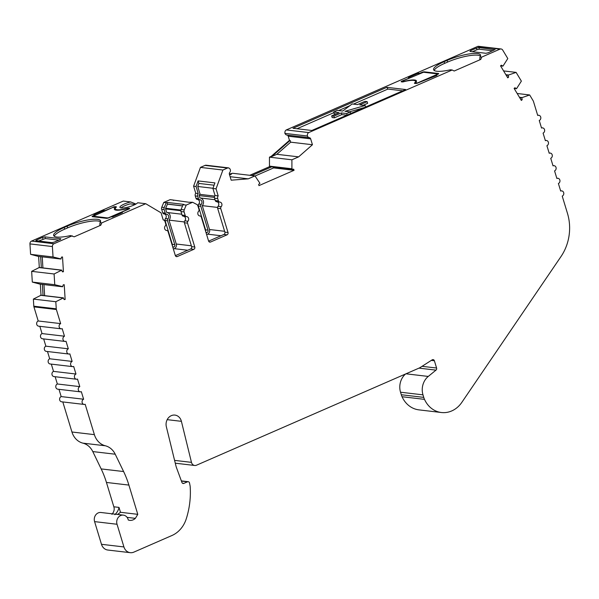 <?xml version="1.0" encoding="UTF-8"?>
<svg xmlns="http://www.w3.org/2000/svg" width="599" height="599" viewBox="0 0 599 599"><rect width="100%" height="100%" fill="white"/><g stroke="black" fill="none" stroke-linecap="round" stroke-linejoin="round"><path stroke-width="0.9" d="M127.25 208.662L127.175 208.415A13.522 3.055 163.1 0 1 117.172 209.762A13.522 3.055 163.1 0 1 115.315 208.864A13.522 3.055 163.1 0 1 116.288 207.134L116.169 206.782A1.804 0.404 163.1 0 1 116.416 206.902A1.804 0.404 163.1 0 1 116.288 207.134M414.538 83.029A1.804 0.404 -16.9 0 0 414.411 83.261A1.804 0.404 -16.9 0 0 414.658 83.381L414.538 83.029A13.522 3.055 -16.9 0 0 415.511 81.307A13.522 3.055 -16.9 0 0 413.654 80.401A13.522 3.055 -16.9 0 0 403.644 81.749A1.804 0.404 -16.9 0 1 402.311 81.928L401.412 81.823A1.804 0.404 -16.9 0 1 401.165 81.704A1.804 0.404 -16.9 0 1 401.989 81.075L409.798 77.855M58.979 389.328L61.18 396.583L83.628 399.226A2.703 2.336 96.7 0 0 85.163 404.265L94.387 434.642A18.03 15.596 96.7 0 0 105.334 445.776A18.03 15.596 -83.3 0 1 115.225 454.214L123.611 471.548A90.142 77.99 -83.3 0 1 128.89 485.085L137.777 514.331L135.367 518.352A8.566 7.405 96.7 0 1 129.743 520.351A8.566 7.405 96.7 0 1 128.268 519.992A6.761 5.848 96.7 0 0 128.119 519.423A6.761 5.848 96.7 0 0 123.364 515.125A6.761 5.848 96.7 0 0 117.037 524.26L123.926 546.939A9.015 7.802 96.7 0 0 130.26 552.675A9.015 7.802 96.7 0 0 133.869 552.121L171.935 535.513A27.045 23.398 96.7 0 0 186.252 518.869A75.721 65.508 -83.3 0 0 190.16 486.238L189.531 483.034A1.804 1.557 -83.3 0 0 187.494 481.806L183.886 483.386A1.804 1.557 -83.3 0 1 181.931 482.45L176.518 467.752A18.03 15.596 -83.3 0 1 176.173 466.711A18.03 15.596 -83.3 0 1 175.889 465.685L166.35 426.75A9.015 7.802 96.7 0 1 174.93 415.092A9.015 7.802 96.7 0 1 181.265 420.82A9.015 7.802 96.7 0 1 181.4 421.329L191.463 462.361A4.507 3.901 -83.3 0 0 194.697 465.475A4.507 3.901 -83.3 0 0 196.502 465.206L419.218 368.026A9.015 7.802 96.7 0 0 420.281 367.457L432.179 359.842A1.804 1.557 -83.3 0 1 434.38 360.763L436.589 368.026A1.804 1.557 -83.3 0 1 435.982 370.13L428.263 376.434A15.814 13.68 96.7 0 0 422.984 394.853L423.748 397.377A15.814 13.68 96.7 0 0 424.496 399.361A25.787 22.305 96.7 0 0 441.403 412.516A25.787 22.305 96.7 0 0 461.844 402.348L561.008 256.529A45.075 38.995 96.7 0 0 567.485 213.424L562.221 196.105A2.703 2.336 96.7 0 0 560.694 191.066L558.395 183.504A2.703 2.336 96.7 0 0 556.868 178.465L554.569 170.902A2.703 2.336 96.7 0 0 553.034 165.863L550.736 158.301A2.703 2.336 96.7 0 0 549.208 153.262L546.909 145.699A2.703 2.336 96.7 0 0 545.375 140.66L543.083 133.098A2.703 2.336 96.7 0 0 541.548 128.059L539.25 120.496A2.703 2.336 96.7 0 0 537.722 115.457L533.454 101.411A2.703 2.336 96.7 0 0 533.177 100.797L529.673 94.964L522.141 97.585L519.438 97.27M520.845 99.614L522.133 99.763A4.507 3.901 96.7 0 0 521.916 98.363A4.507 3.901 96.7 0 0 521.751 97.907L519.67 97.659M507.278 77.046L508.558 77.196A4.507 3.901 96.7 0 0 508.349 75.796A4.507 3.901 96.7 0 0 508.184 75.339L506.103 75.092M434.178 70.457A22.987 5.196 163.1 0 1 444.66 63.367L444.151 61.682L447.109 60.394A22.987 5.196 163.1 0 1 477.396 53.521A22.987 5.196 163.1 0 1 480.548 55.056A22.987 5.196 163.1 0 1 479.964 56.89L479.806 59.308L480.765 59.421L481.731 57.1L479.964 56.89M444.66 63.367L447.618 62.071A22.987 5.196 163.1 0 1 477.905 55.198A22.987 5.196 163.1 0 1 480.488 55.992M54.21 236.246A22.987 5.196 163.1 0 1 64.692 229.155L67.65 227.867L67.14 226.19L64.183 227.478A22.987 5.196 -16.9 0 0 53.64 235.504A22.987 5.196 -16.9 0 0 56.793 237.039A22.987 5.196 -16.9 0 0 70.442 235.579L74.201 236.822L100.797 225.217L99.831 225.104L99.996 222.686L101.763 222.888L100.797 225.217M120.983 207.958A9.464 2.141 163.1 0 1 130.185 203.87L135.194 204.454M135.936 204.049L130.649 201.938A9.464 2.141 -16.9 0 0 119.935 207.359A9.464 2.141 -16.9 0 0 121.23 207.995A9.464 2.141 -16.9 0 0 130.125 206.498A9.464 2.141 -16.9 0 0 137.673 202.762L145.722 203.712L101.763 222.888M230.121 176.705L248.263 178.839L231.184 180.194L229.395 174.309A1.804 1.557 -83.3 0 1 229.806 172.377A2.703 2.336 96.7 0 0 227.485 168.034L222.903 170.034L216.052 188.827L218.193 195.88A2.703 2.336 96.7 0 0 217.714 198.591L218.425 200.935A1.804 1.557 96.7 0 0 219.781 202.088A2.703 2.336 -83.3 0 1 221.188 206.707A1.804 1.557 96.7 0 0 220.769 208.632L228.017 232.509A1.804 1.557 -83.3 0 1 227.051 234.83L210.556 242.026A1.804 1.557 -83.3 0 1 208.572 240.993L201.316 217.115A1.804 1.557 96.7 0 0 199.961 215.962A2.703 2.336 -83.3 0 1 198.554 211.342A1.804 1.557 96.7 0 0 198.973 209.418L197.91 205.914A2.703 2.336 96.7 0 0 196.719 204.409L192.623 202.275L188.737 202.23L170.176 199.639L163.767 202.432L161.775 207.224A2.703 2.336 -83.3 0 0 161.663 209.291L162.733 212.795A1.804 1.557 -83.3 0 0 164.089 213.948L166.38 214.217M192.623 202.275L186.214 205.075L184.222 209.867A2.703 2.336 96.7 0 0 184.118 211.926L185.181 215.438A1.804 1.557 96.7 0 0 186.536 216.591A2.703 2.336 -83.3 0 1 187.936 221.211A1.804 1.557 96.7 0 0 187.517 223.135L194.772 247.013A1.804 1.557 -83.3 0 1 193.806 249.341L177.311 256.537A1.804 1.557 -83.3 0 1 175.32 255.496L168.072 231.626A1.804 1.557 96.7 0 0 166.717 230.473A2.703 2.336 -83.3 0 1 165.309 225.853A1.804 1.557 96.7 0 0 165.728 223.921L165.017 221.585A2.703 2.336 96.7 0 0 163.198 219.878L161.056 212.825L145.722 203.712M359.752 104.87L367.142 101.643L364.896 101.381L357.506 104.6L352.122 103.971L342.733 111.047L337.342 110.418L333.65 112.028L339.034 112.664L331.651 115.884L333.898 116.146L341.28 112.926L346.671 113.555L350.363 111.946L344.979 111.317L365.143 105.499L359.752 104.87M365.143 105.499L365.6 107.026M349.479 111.841L364.454 107.528M350.363 111.946L350.827 113.473M346.671 113.555L347.135 115.083M341.28 112.926L341.789 114.604L346.858 115.203M333.898 116.146L334.407 117.831L341.789 114.604M331.651 115.884L332.16 117.569L334.407 117.831M333.65 112.028L334.16 113.705L336.114 113.937M367.142 101.643L367.651 103.32L363.189 105.267M115.495 209.455A13.972 3.16 -16.9 0 0 115.113 209.912M416.223 81.936A13.972 3.16 -16.9 0 0 415.646 81.771M62.805 401.929L71.94 431.999A18.03 15.596 96.7 0 0 82.887 443.14A18.03 15.596 -83.3 0 1 92.778 451.571L101.164 468.912A90.142 77.99 -83.3 0 1 106.442 482.45L113.832 506.791C114.679 509.307 114.05 511.823 111.946 514.339M61.18 396.583A2.703 2.336 96.7 0 0 61.63 401.794L84.077 404.43M55.145 376.726L57.354 383.981L79.802 386.625A2.703 2.336 96.7 0 0 81.329 391.664L83.628 399.226M57.354 383.981A2.703 2.336 96.7 0 0 57.804 389.193L80.251 391.828M51.319 364.125L53.521 371.38L75.976 374.023A2.703 2.336 96.7 0 0 77.503 379.062L79.802 386.625M53.521 371.38A2.703 2.336 96.7 0 0 53.97 376.584L76.425 379.227M47.486 351.523L49.695 358.779L72.142 361.422A2.703 2.336 96.7 0 0 73.677 366.461L75.976 374.023M49.695 358.779A2.703 2.336 96.7 0 0 50.144 363.982L72.591 366.625M43.66 338.922L45.868 346.177L68.316 348.813A2.703 2.336 96.7 0 0 69.843 353.859L72.142 361.422M45.868 346.177A2.703 2.336 96.7 0 0 46.318 351.381L68.765 354.024M39.834 326.313L42.035 333.576L64.482 336.211A2.703 2.336 96.7 0 0 66.017 341.258L68.316 348.813M42.035 333.576A2.703 2.336 96.7 0 0 42.484 338.779L64.939 341.423M40.335 284.158L41.024 295.225L33.364 299.088L33.799 306.186A2.703 2.336 96.7 0 0 33.926 306.875L38.209 320.974L60.656 323.61A2.703 2.336 96.7 0 0 62.191 328.649L64.482 336.211M38.209 320.974A2.703 2.336 96.7 0 0 38.658 326.178L61.105 328.821M33.364 299.088L55.812 301.724L56.254 308.829A2.703 2.336 96.7 0 0 56.373 309.511L60.656 323.61M55.812 301.724L63.472 297.868A4.507 3.901 96.7 0 0 64.183 299.582L65.141 299.47L64.228 284.705L63.269 284.825A4.507 3.901 96.7 0 0 62.783 286.681L54.756 284.712L32.309 282.077L39.863 284.098L62.311 286.741M40.552 295.285L63 297.92M38.621 256.417L39.309 267.483L31.65 271.347L54.097 273.983L54.756 284.712M31.65 271.347L32.309 282.077M54.097 273.983L61.757 270.127A4.507 3.901 96.7 0 0 62.468 271.841L63.427 271.729L62.513 256.964L61.555 257.083A4.507 3.901 96.7 0 0 61.068 258.948L53.041 256.978L30.594 254.335L38.149 256.365L60.596 259M38.838 267.543L61.285 270.186M130.649 201.938L123.274 201.069L31.522 241.105A2.703 2.336 -83.3 0 0 29.95 243.905L30.594 254.335M72.209 235.789L53.97 243.741A2.703 2.336 96.7 0 0 52.398 246.548L53.041 256.978M222.903 170.034L200.455 167.391L205.038 165.399A2.703 2.336 -83.3 0 1 206.116 165.227L228.571 167.87M309.047 137.665L286.854 135.052A2.703 2.336 -83.3 0 1 286.307 129.938L477.538 46.497A2.703 2.336 -83.3 0 1 478.623 46.325L501.071 48.968A2.703 2.336 96.7 0 0 499.993 49.133L481.731 57.1M444.151 61.682A22.987 5.196 -16.9 0 0 433.609 69.709A22.987 5.196 -16.9 0 0 450.411 69.784L452.178 69.993L308.755 132.574A2.703 2.336 96.7 0 0 309.301 137.695A1.804 1.557 -83.3 0 1 310.656 138.848L312.446 144.733L290.672 142.173L276.843 154.302L271.796 156.511L271.122 156.429L289.467 140.338L288.209 136.205A1.804 1.557 96.7 0 0 287.078 135.082M307.287 136.01L284.839 133.375M500.637 65.995L503.1 65.92L507.802 58.552L502.696 50.069A2.703 2.336 96.7 0 0 501.071 48.968M514.204 88.562L516.675 88.487L521.37 81.12L516.121 72.389L508.573 75.017L505.87 74.703M516.121 72.389L503.594 70.914M529.673 94.964L517.169 93.489M441.403 412.516L418.956 409.873A25.787 22.305 -83.3 0 1 402.041 396.718A15.814 13.68 -83.3 0 1 401.3 394.741L400.536 392.218A15.814 13.68 -83.3 0 1 405.613 373.963M123.364 515.125L100.917 512.489A6.761 5.848 96.7 0 0 94.59 521.617L101.478 544.304A9.015 7.802 96.7 0 0 107.813 550.032L130.26 552.675M41.024 295.225L63.472 297.868M39.309 267.483L61.757 270.127M276.843 154.302L298.624 156.863L291.908 159.798L291.915 168.768L269.468 166.133L269.46 157.155L271.122 156.429M291.908 159.798L269.46 157.155M292.859 169.173L293.742 169.277L294.057 170.311L258.97 185.623L258.656 184.582A4.507 3.901 96.7 0 1 259.936 183.294L254.979 175.911L232.524 173.268L229.342 174.114M172.31 245.59A1.804 1.557 96.7 0 0 172.325 244.37L165.069 220.499A1.804 1.557 -83.3 0 1 165.489 218.568A2.703 2.336 96.7 0 0 164.388 213.985M205.554 231.087A1.804 1.557 96.7 0 0 205.569 229.866L198.314 205.989A1.804 1.557 -83.3 0 1 198.733 204.064A2.703 2.336 96.7 0 0 197.633 199.482M199.624 199.714L197.333 199.445A1.804 1.557 -83.3 0 1 195.978 198.291L195.267 195.948A2.703 2.336 -83.3 0 1 195.746 193.237L193.604 186.184L200.455 167.391M249.768 175.297L269.617 166.634L269.468 166.133M172.864 247.409L173.83 246.99A1.804 1.557 96.7 0 0 174.796 244.662L167.54 220.791A1.804 1.557 -83.3 0 1 167.96 218.86A2.703 2.336 96.7 0 0 166.552 214.24A1.804 1.557 -83.3 0 1 165.204 213.087L164.133 209.583A2.703 2.336 -83.3 0 1 164.246 207.516L166.237 202.724L163.767 202.432M186.214 205.075L183.069 204.701L181.078 209.493A2.703 2.336 96.7 0 0 180.973 211.559L182.036 215.071A1.804 1.557 96.7 0 0 183.391 216.224L186.364 216.568M183.691 216.261A2.703 2.336 -83.3 0 1 184.799 220.844A1.804 1.557 96.7 0 0 184.38 222.768L191.628 246.646A1.804 1.557 -83.3 0 1 190.662 248.967L175.372 255.638M173.658 200.455L172.639 199.931M214.09 185.211L198.861 183.421L198.097 180.913L196.075 186.476L198.217 193.529A2.703 2.336 96.7 0 0 197.737 196.24L198.449 198.583A1.804 1.557 96.7 0 0 199.804 199.737A2.703 2.336 -83.3 0 1 201.204 204.356A1.804 1.557 96.7 0 0 200.785 206.281L208.04 230.158A1.804 1.557 -83.3 0 1 207.074 232.479L206.108 232.899M198.217 193.529L195.746 193.237M196.075 186.476L193.604 186.184M198.097 180.913L214.936 182.897L212.907 188.46L216.052 188.827M218.193 195.88L215.048 195.506L212.907 188.46M219.608 202.065L216.636 201.713A1.804 1.557 -83.3 0 1 215.281 200.56L214.569 198.217A2.703 2.336 -83.3 0 1 215.048 195.506M208.617 241.135L223.914 234.464A1.804 1.557 96.7 0 0 224.88 232.135L217.624 208.265A1.804 1.557 -83.3 0 1 218.043 206.333A2.703 2.336 96.7 0 0 216.935 201.751M291.915 168.768L292.072 169.277L269.617 166.634M251.79 175.537L271.639 166.874M508.573 75.017L508.184 75.339M522.141 97.585L521.751 97.907M271.796 156.511L290.141 140.421L289.467 140.338M229.372 174.249L230.862 173.995M182.59 205.861L167.488 204.079L165.646 208.25A0.898 0.779 96.7 0 0 165.616 208.939L166.679 212.443L181.782 214.217M166.237 202.724L166.971 202.402L183.811 204.379L183.069 204.701M166.971 202.402L167.488 204.079M167.114 212.495A4.507 3.901 -83.3 0 1 170.131 215.565A4.507 3.901 -83.3 0 1 169.015 220.14L176.271 244.018A3.609 3.122 -83.3 0 1 174.339 248.667L173.373 249.087M114.866 514.683C117.172 512.437 118.55 510.011 118.999 507.398L113.832 506.791M41.331 267.723L40.642 256.657M43.046 295.464L42.357 284.398M386.812 87.327L405.665 89.543L311.839 130.485L292.986 128.268L386.812 87.327L387.897 89.071L353.41 104.121M349.868 105.671L338.637 110.568M333.845 112.657L296.999 128.74M387.897 89.071L402.745 90.816M44.626 295.651L43.944 284.577M42.911 267.91L42.23 256.844M67.14 226.19A22.987 5.196 163.1 0 1 100.58 220.851A22.987 5.196 163.1 0 1 99.996 222.686M67.65 227.867A22.987 5.196 163.1 0 1 100.52 221.787M231.536 174.077L229.582 174.93M254.979 175.911L248.263 178.839M273.376 167.076L273.631 167.907L255.054 176.016M293.742 169.277A4.507 3.901 96.7 0 0 293.3 169.195A4.507 3.901 96.7 0 0 292.072 169.277M290.141 140.421L290.672 142.173M480.765 59.421L454.169 71.026L452.178 69.993M502.711 66.242A4.507 3.901 96.7 0 0 501.341 65.194L500.539 65.845L507.765 77.848L508.558 77.196M516.278 88.809A4.507 3.901 96.7 0 0 514.908 87.761L514.114 88.412L521.332 100.422L522.133 99.763M117.584 514.444L120.489 512.295L137.777 514.331M495.074 49.515L488.275 52.749L485.894 53.289L469.96 51.417L470.537 50.668L476.512 48.062L476.946 49.732L479.327 49.193L492.797 50.78M479.327 49.193L478.893 47.523L494.946 49.747M478.893 47.523L476.512 48.062M472.416 51.709L476.946 49.732M414.658 83.381L415.556 83.486A1.804 0.404 -16.9 0 0 417.93 82.947L436.933 75.407L435.585 75.242L437.876 74.246A1.804 0.404 163.1 0 0 438.7 73.617A1.804 0.404 163.1 0 0 438.453 73.497L424.317 71.835L424.474 72.359M409.746 77.69L408.398 77.533L418.304 73.213L419.644 73.37L421.936 72.374A1.804 0.404 163.1 0 1 424.317 71.835M435.787 75.901L435.585 75.242M418.304 73.213L418.551 74.036M35.745 240.648L51.933 242.647L54.307 242.108L60.282 239.495L60.858 238.746L44.925 236.875L45.359 238.544L58.837 240.132M36 240.768L36.576 240.019L36.794 240.865M38.456 241.06L45.359 238.544M42.978 239.083L42.551 237.414L36.576 240.019M42.551 237.414L44.925 236.875M112.949 207.389L105.132 210.601L103.792 210.444L93.886 214.764L95.234 214.921L92.942 215.925A1.804 0.404 163.1 0 0 92.119 216.553A1.804 0.404 163.1 0 0 92.366 216.673L106.51 218.336A1.804 0.404 163.1 0 0 108.883 217.796L111.174 216.793L112.522 216.95L122.421 212.638L121.073 212.473L128.83 209.088A1.804 0.404 163.1 0 0 129.661 208.459A1.804 0.404 163.1 0 0 129.414 208.34L128.515 208.235L128.778 209.111M112.897 207.217A1.804 0.404 163.1 0 1 115.27 206.677L116.169 206.782M127.175 208.415A1.804 0.404 163.1 0 1 128.515 208.235M121.073 212.473L121.275 213.132M103.792 210.444L104.039 211.267M200.358 197.984A4.507 3.901 -83.3 0 1 203.375 201.062A4.507 3.901 -83.3 0 1 202.267 205.637L209.515 229.514A3.609 3.122 -83.3 0 1 207.583 234.164L206.618 234.583M200.059 194.376L214.704 196.098L200.148 194.398A0.898 0.779 96.7 0 0 199.212 195.596L199.924 197.94L215.026 199.714M198.861 183.421L197.745 186.476L200.148 194.39M298.624 156.863L312.446 144.733M65.141 299.47L64.026 299.335M63.427 271.729L62.311 271.594M294.057 170.311L273.631 167.907M212.974 188.273L197.745 186.476M217.549 207.434L202.267 205.637M182.568 205.929L167.361 204.139M184.305 221.944L169.015 220.14M437.038 74.613L437.42 73.887L423.5 72.247L402.88 80.872L402.258 81.344L403.12 81.516A1.804 0.404 -16.9 0 0 404.43 81.344A13.972 3.16 163.1 0 1 416.492 80.932A13.972 3.16 163.1 0 1 415.564 82.647A1.804 0.404 -16.9 0 0 415.444 82.872A1.804 0.404 -16.9 0 0 415.691 82.991L418.199 82.834M436.985 74.448L418.147 82.669M127.991 209.455L128.56 208.819L127.699 208.654A1.804 0.404 -16.9 0 0 126.396 208.826A13.972 3.16 163.1 0 1 114.327 209.231A13.972 3.16 163.1 0 1 115.255 207.516A1.804 0.404 -16.9 0 0 115.375 207.291A1.804 0.404 -16.9 0 0 115.128 207.172L112.679 207.501L93.219 216.194L107.318 217.916L109.153 217.677M127.939 209.291L109.1 217.512M447.618 62.071L447.109 60.394M92.778 451.571L115.225 454.214M101.164 468.912L123.611 471.548M82.887 443.14L105.334 445.776M71.94 431.999L94.387 434.642M33.926 306.875L56.373 309.511M33.799 306.186L56.254 308.829M29.95 243.905L52.398 246.548M31.522 241.105L53.97 243.741M227.485 168.034L205.038 165.399M308.755 132.574L286.307 129.938M499.993 49.133L477.538 46.497M424.496 399.361L402.041 396.718M423.748 397.377L401.3 394.741M422.984 394.853L400.536 392.218M428.263 376.434L405.957 373.806M435.982 370.13L418.986 368.13M436.589 368.026L422.063 366.318M434.38 360.763L431.302 360.403M174.586 460.376L191.463 462.361M167.181 419.659L181.4 421.329M183.886 483.386L182.485 483.221M181.43 481.094L187.494 481.806M101.478 544.304L123.926 546.939M94.59 521.617L117.037 524.26M106.442 482.45L128.89 485.085M310.656 138.848L288.209 136.205M173.83 246.99L172.699 246.855M174.796 244.662L172.325 244.37M167.54 220.791L165.069 220.499M167.96 218.86L165.489 218.568M165.204 213.087L162.733 212.795M164.133 209.583L161.663 209.291M164.246 207.516L161.775 207.224M184.222 209.867L181.078 209.493M184.118 211.926L180.973 211.559M185.181 215.438L182.036 215.071M187.936 221.211L184.799 220.844M187.517 223.135L184.38 222.768M194.772 247.013L191.628 246.646M193.806 249.341L190.662 248.967M177.311 256.537L175.911 256.372M207.074 232.479L205.944 232.352M208.04 230.158L205.569 229.866M200.785 206.281L198.314 205.989M201.204 204.356L198.733 204.064M198.449 198.583L195.978 198.291M197.737 196.24L195.267 195.948M217.714 198.591L214.569 198.217M218.425 200.935L215.281 200.56M221.188 206.707L218.043 206.333M220.769 208.632L217.624 208.265M228.017 232.509L224.88 232.135M227.051 234.83L223.914 234.464M210.556 242.026L209.163 241.861M64.692 229.155L64.183 227.478M118.999 507.398L120.489 512.295M470.754 51.514L470.537 50.668M402.251 81.921L401.989 81.075M92.942 215.925L93.204 216.771M115.27 206.677L115.622 207.831M135.367 518.352L127.1 517.379M214.442 197.385L199.212 195.596M224.618 231.289L209.515 229.514M220.986 235.736L207.583 234.164M180.913 210.039L165.646 208.25M180.846 210.728L165.616 208.939M191.373 245.792L176.271 244.018M187.742 250.247L174.339 248.667M402.446 81.434L402.595 81.936M415.691 82.991L415.841 83.493M93.399 216.284L93.564 216.816M115.442 208.115L115.255 207.516M115.682 210.077L115.315 208.864M415.841 82.385L415.511 81.307M309.174 137.68L286.726 135.045M538.801 115.285L537.625 115.15M542.634 127.894L541.459 127.752M546.46 140.495L545.285 140.353M550.286 153.097L549.111 152.955M554.12 165.698L552.944 165.556M557.946 178.3L556.771 178.165M561.772 190.901L560.604 190.767M175.282 463.192L194.697 465.475M181.355 480.892L188.221 481.701M166.47 214.232L163.999 213.94M186.446 216.583L183.301 216.217M166.799 230.48L166.417 230.435M199.714 199.729L197.243 199.437M219.691 202.08L216.553 201.706M200.051 215.969L199.662 215.925M415.631 83.493L415.444 82.872M402.258 81.344L402.438 81.936M93.219 216.194L93.399 216.793M115.562 207.905L115.375 207.291"/></g></svg>
